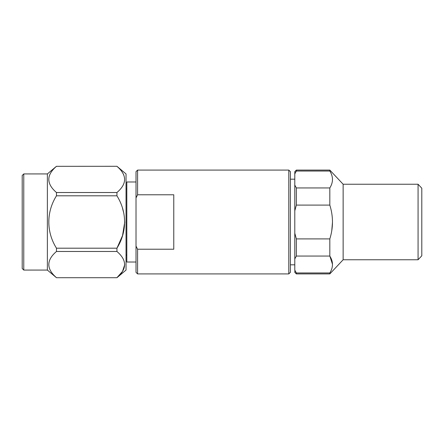 <?xml version="1.0" encoding="UTF-8"?>
<svg xmlns="http://www.w3.org/2000/svg" width="444" height="444" viewBox="0 0 444 444"><rect width="100%" height="100%" fill="white"/><g stroke="black" fill="none" stroke-linecap="round" stroke-linejoin="round"><path stroke-width="0.67" d="M23.771 270.074L23.771 173.926L22.2 175.497L22.2 268.503L23.771 270.074L47.369 270.074L56.466 277.705L116.939 277.705L126.035 270.074L126.035 173.926L116.939 166.295L56.466 166.322L116.939 166.295M116.939 192.524L56.466 192.524L56.466 195.804L116.939 195.804L116.939 192.524C127.145 183.816 127.145 175.086 116.939 166.322M124.736 264.574L122.538 271.378L116.939 277.678C127.145 268.97 127.145 260.24 116.939 251.476L116.939 248.196C127.106 231.868 127.178 212.243 116.939 195.804M122.533 208.386L123.776 213.059M124.736 222L122.533 235.603L116.939 248.196L56.466 248.196L56.466 251.476L116.939 251.476M122.533 172.616L123.776 174.953M56.466 248.196C46.237 231.935 46.304 211.966 56.466 195.804M56.466 192.524C46.27 183.766 46.27 175.03 56.466 166.322M56.466 277.678C46.27 268.914 46.27 260.184 56.466 251.476M47.369 270.074L47.369 173.926L56.466 166.295M329.825 187.945L296.359 187.945L294.788 185.087L294.788 173.898L296.359 171.034L329.825 171.034C333.35 176.645 333.35 182.284 329.825 187.945L329.825 205.089C333.35 216.378 333.35 227.655 329.825 238.911L296.359 238.911L294.788 233.189L294.788 210.811L296.359 205.089L329.825 205.089M329.825 272.966L296.359 272.966L294.788 270.102L294.788 258.913L296.359 256.055L329.825 256.055C333.35 261.666 333.35 267.299 329.825 272.966L329.825 273.915L343.14 259.757L418.07 259.757L418.07 184.243L421.8 188.212L421.8 255.788L418.07 259.757M332.484 264.269L329.825 256.055L329.825 238.911M296.342 272.938L296.359 273.915L294.788 272.344L294.916 270.379M331.779 230.614L332.489 222.022M329.825 171.04L329.825 170.085L343.14 184.243L343.14 259.757M294.788 173.898L294.788 171.656L296.359 170.085L296.353 171.045M136.014 197.913L136.014 171.656L137.585 170.085L137.585 194.777L136.014 197.913L136.014 246.087L137.585 249.223L137.585 273.915L288.8 273.915L288.8 170.085L290.376 171.656L290.376 272.344L288.8 273.915M137.585 273.915L136.014 272.344L136.014 246.087M137.585 194.777L173.771 194.777L173.771 249.223L137.585 249.223M136.014 181.984L126.818 181.984L126.818 262.016L136.014 262.016M296.359 238.911L296.359 256.055M294.788 258.913L294.788 233.189M296.359 187.945L296.359 205.089M294.788 210.811L294.788 185.087M126.035 255.039L126.818 255.039M126.035 188.961L126.818 188.961M56.466 277.705L116.939 277.705M23.771 173.926L47.369 173.926M343.14 184.243L418.07 184.243M290.376 264.824L294.788 264.824M290.376 179.176L294.788 179.176M137.585 170.085L288.8 170.085M296.359 273.915L329.825 273.915M296.359 170.085L329.825 170.085"/></g></svg>
